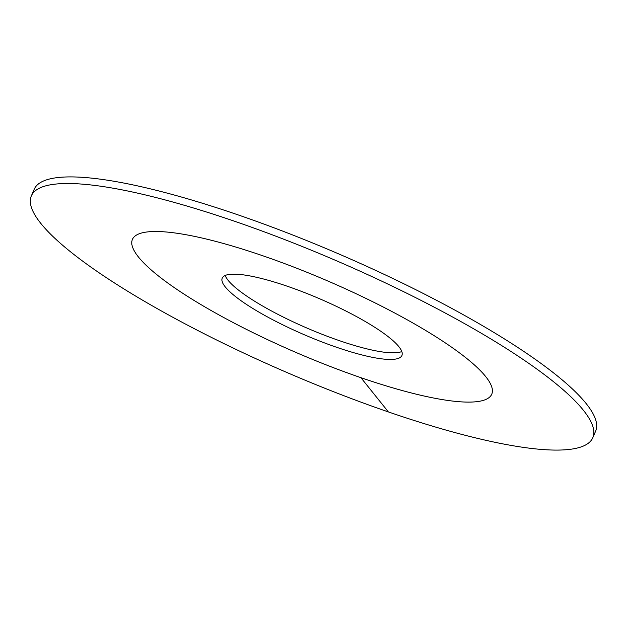 <?xml version="1.0" encoding="UTF-8"?>
<svg xmlns="http://www.w3.org/2000/svg" width="627" height="627" viewBox="0 0 627 627"><rect width="100%" height="100%" fill="white"/><g stroke="black" fill="none" stroke-linecap="round" stroke-linejoin="round"><path stroke-width="0.94" d="M225.195 275.472A97.812 19.555 -156.7 0 0 228.126 280.324A97.812 19.555 23.3 0 0 315.083 331.479A97.812 19.555 23.3 0 0 401.805 351.528M485.666 376.553A195.616 39.109 23.3 0 1 491.748 394.179A195.616 39.109 23.3 0 1 329.034 365.996A195.616 39.109 23.3 0 1 138.489 257.046A195.616 39.109 -156.7 0 1 132.415 239.428A195.616 39.109 23.3 0 1 263.238 255.918A195.616 39.109 -156.7 0 1 491.748 394.179A195.616 39.109 -156.7 0 1 360.917 377.681A195.616 39.109 23.3 0 1 132.415 239.428A195.616 39.109 -156.7 0 1 295.121 267.604A195.616 39.109 -156.7 0 1 485.666 376.553M398.874 346.676A97.812 19.555 23.3 0 1 401.915 355.485A97.812 19.555 23.3 0 1 320.562 341.401A97.812 19.555 23.3 0 1 225.281 286.923A97.812 19.555 -156.7 0 1 222.248 278.114A97.812 19.555 -156.7 0 1 303.601 292.206A97.812 19.555 -156.7 0 1 398.874 346.676M34.195 189.299A305.655 61.109 23.3 0 1 238.613 215.069A305.655 61.109 -156.7 0 1 595.65 431.102L592.805 437.701A305.655 61.109 -156.7 0 0 235.768 221.668A305.655 61.109 23.3 0 0 31.35 195.898L34.195 189.299M592.805 437.701A305.655 61.109 -156.7 0 1 388.387 411.931A305.655 61.109 23.3 0 1 31.35 195.898M388.387 411.931L360.917 377.681"/></g></svg>
